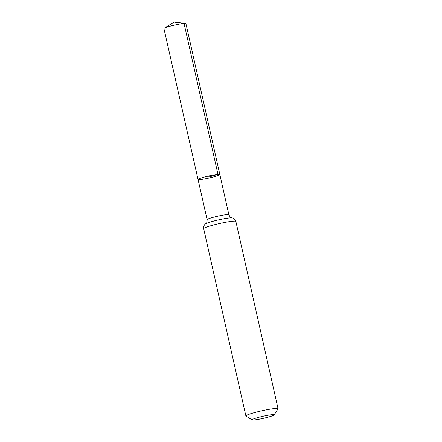 <?xml version="1.0" encoding="UTF-8"?>
<svg xmlns="http://www.w3.org/2000/svg" width="442" height="442" viewBox="0 0 442 442"><rect width="100%" height="100%" fill="white"/><g stroke="black" fill="none" stroke-linecap="round" stroke-linejoin="round"><path stroke-width="0.66" d="M217.978 174.375A11.177 1.033 -12.7 0 1 219.84 174.529A11.177 1.033 167.3 0 0 208.712 175.977A11.177 1.033 167.3 0 0 198.038 179.441A11.177 1.033 -12.7 0 1 205.641 176.712A11.177 1.033 -12.7 0 1 217.978 174.375M272.283 414.668A11.354 1.05 -12.7 0 1 274.15 414.928A11.354 1.05 -12.7 0 1 263.327 418.342A11.354 1.05 -12.7 0 1 252.095 419.9A11.354 1.05 -12.7 0 1 259.266 417.171A11.354 1.05 -12.7 0 1 272.283 414.668M252.095 419.9L245.984 416.077A16.492 1.525 -12.7 0 1 245.885 415.955A16.492 1.525 -12.7 0 1 257.111 411.922A16.492 1.525 -12.7 0 1 275.316 408.474A16.492 1.525 -12.7 0 1 278.068 408.701A16.492 1.525 -12.7 0 1 278.029 408.856L274.15 414.928M199.894 179.596A11.177 1.033 167.3 0 0 212.232 177.259A11.177 1.033 167.3 0 0 219.84 174.529L185.927 23.608A11.271 1.039 167.3 0 0 185.507 23.432A11.271 1.039 167.3 0 0 174.7 25.067A11.271 1.039 167.3 0 0 164.242 28.222A11.271 1.039 167.3 0 0 163.932 28.564L198.038 179.441A11.177 1.033 167.3 0 0 199.894 179.596M208.712 175.977L208.939 176.982L217.978 174.375L184.049 23.454L174.032 22.1L164.242 28.222M231.995 217.884A13.796 1.276 167.3 0 0 231.967 217.878C231.183 217.276 230.901 218.691 228.873 214.735A11.149 1.028 167.3 0 0 227.017 214.585A11.149 1.028 167.3 0 0 214.707 216.917A11.149 1.028 167.3 0 0 207.121 219.641L198.038 179.441M278.068 408.701L235.862 221.425C234.812 218.237 232.282 217.889 232.022 217.889L231.967 217.878A13.796 1.276 167.3 0 0 218.602 219.867A13.796 1.276 167.3 0 0 205.674 223.807A13.796 1.276 167.3 0 0 205.652 223.823M232.022 217.889A13.846 1.282 167.3 0 0 218.608 219.884A13.846 1.282 167.3 0 0 205.629 223.84L205.674 223.807C206.127 222.923 206.989 224.077 207.121 219.641M235.862 221.425A16.492 1.525 167.3 0 0 233.116 221.199A16.492 1.525 167.3 0 0 214.906 224.647A16.492 1.525 167.3 0 0 203.679 228.68C203.259 225.348 205.392 223.95 205.629 223.84M228.873 214.735L219.84 174.529M245.885 415.955L203.679 228.68M174.032 22.1L185.507 23.432"/></g></svg>
